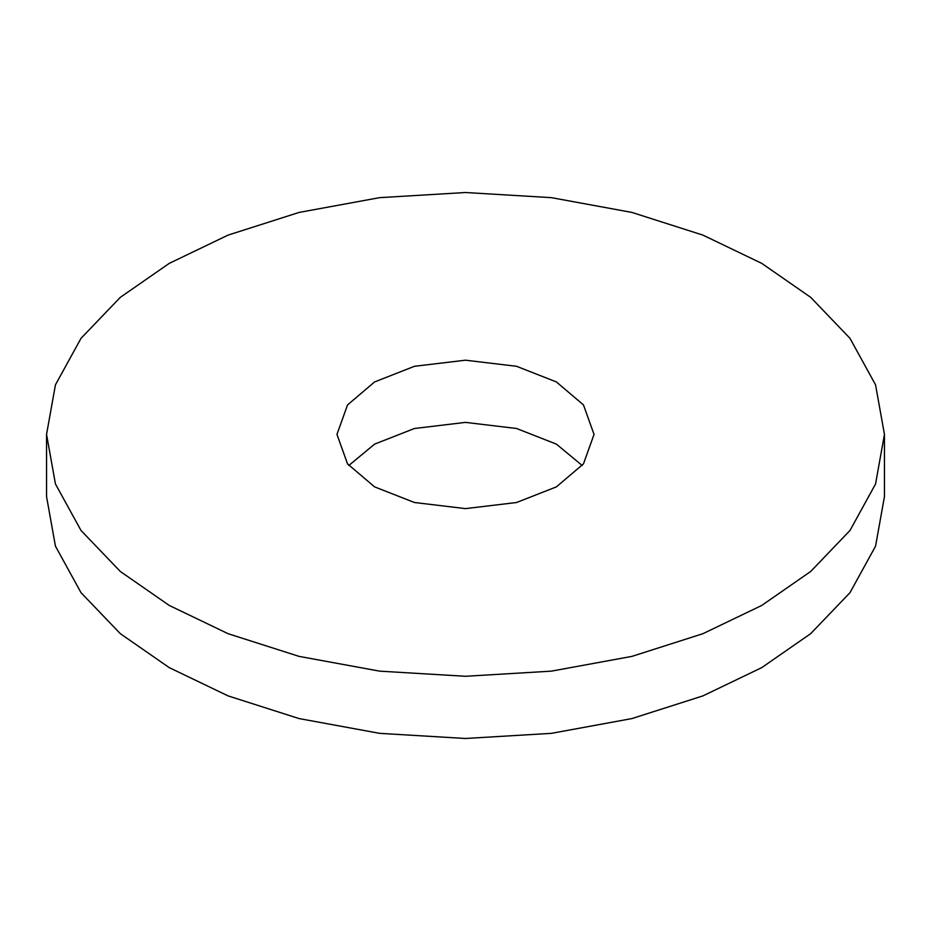 <?xml version="1.0" encoding="UTF-8"?>
<svg xmlns="http://www.w3.org/2000/svg" width="931" height="931" viewBox="0 0 931 931"><rect width="100%" height="100%" fill="white"/><g stroke="black" fill="none" stroke-linecap="round" stroke-linejoin="round"><path stroke-width="1.4" d="M884.45 434.405L884.45 496.595L875.559 546.16L849.991 592.663L810.703 633.65L761.744 667.632L702.893 695.899L631.893 718.581L551.35 733.349L465.5 738.481L379.65 733.349L299.107 718.581L228.107 695.899L169.256 667.632L120.297 633.65L81.009 592.663L55.441 546.16L46.55 496.595L46.55 434.405L55.441 384.84L81.009 338.337L120.297 297.35L169.256 263.368L228.107 235.101L299.107 212.419L379.65 197.651L465.5 192.519L551.35 197.651L631.893 212.419L702.893 235.101L761.744 263.368L810.703 297.35L849.991 338.337L875.559 384.84L884.45 434.405L875.559 483.969L849.991 530.472L810.703 571.459L761.744 605.441L702.893 633.708L631.893 656.39L551.35 671.146L465.5 676.278L379.65 671.146L299.107 656.39L228.107 633.708L169.256 605.441L120.297 571.459L81.009 530.472L55.441 483.969L46.55 434.405M582.212 465.5L556.389 444.122L516.554 428.493L465.5 422.383L414.446 428.493L374.611 444.122L348.788 465.5M374.611 486.878L414.446 502.507L465.5 508.617L516.554 502.507L556.389 486.878L583.469 463.882L594.036 434.405L583.469 404.927L556.389 381.931L516.554 366.29L465.5 360.192L414.446 366.29L374.611 381.931L347.531 404.927L336.964 434.405L347.531 463.882L374.611 486.878"/></g></svg>
